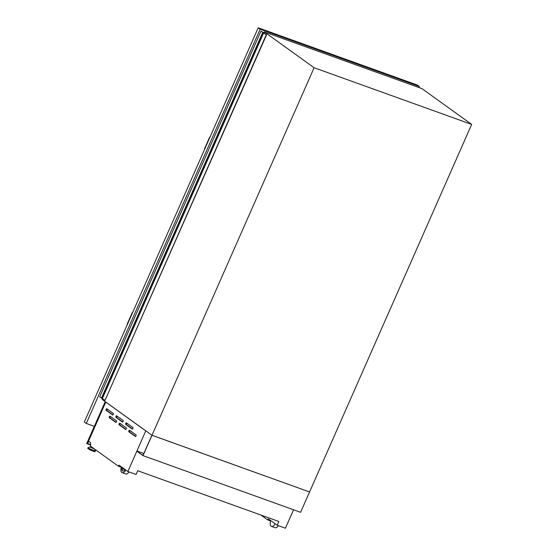 <?xml version="1.0" encoding="UTF-8"?>
<svg xmlns="http://www.w3.org/2000/svg" width="556" height="556" viewBox="0 0 556 556"><rect width="100%" height="100%" fill="white"/><g stroke="black" fill="none" stroke-linecap="round" stroke-linejoin="round"><path stroke-width="0.83" d="M143.024 455.628L300.594 512.305L309.567 491.963L151.906 435.223L143.017 455.371L136.839 451.18L143.024 455.628L314.105 67.728L264.329 31.921L263.898 32.894M143.858 453.481L136.922 450.985M125.746 423.38A0.855 0.424 -70.2 0 0 125.76 424.416L132.161 429.023A0.855 0.424 -70.2 0 0 132.21 429.051A0.855 0.424 -70.2 0 0 132.884 428.44A0.855 0.424 -70.2 0 0 132.849 427.46L126.448 422.859A0.855 0.424 -70.2 0 0 126.393 422.831A0.855 0.424 -70.2 0 0 125.746 423.38M126.963 423.227A0.855 0.424 -70.2 0 0 126.622 423.7A0.855 0.424 -70.2 0 0 126.636 424.735L132.523 428.968M115.968 416.347A0.855 0.424 -70.2 0 0 115.982 417.382L122.383 421.99A0.855 0.424 -70.2 0 0 122.431 422.018A0.855 0.424 -70.2 0 0 123.105 421.406A0.855 0.424 -70.2 0 0 123.071 420.426L116.67 415.825A0.855 0.424 -70.2 0 0 116.614 415.798A0.855 0.424 -70.2 0 0 115.968 416.347M117.184 416.194A0.855 0.424 -70.2 0 0 116.843 416.666A0.855 0.424 -70.2 0 0 116.857 417.702L122.744 421.935M106.189 409.313A0.855 0.424 -70.2 0 0 106.203 410.349L112.604 414.957A0.855 0.424 -70.2 0 0 112.653 414.984A0.855 0.424 -70.2 0 0 113.327 414.373A0.855 0.424 -70.2 0 0 113.292 413.393L106.891 408.792A0.855 0.424 -70.2 0 0 106.835 408.764A0.855 0.424 -70.2 0 0 106.189 409.313M107.405 409.16A0.855 0.424 -70.2 0 0 107.065 409.633A0.855 0.424 -70.2 0 0 107.079 410.669L112.965 414.901M128.916 430.796A0.855 0.424 -70.2 0 0 128.929 431.831L135.33 436.432A0.855 0.424 -70.2 0 0 135.386 436.46A0.855 0.424 -70.2 0 0 136.053 435.855A0.855 0.424 -70.2 0 0 136.018 434.875L129.617 430.268A0.855 0.424 -70.2 0 0 129.562 430.24A0.855 0.424 -70.2 0 0 128.916 430.796M130.132 430.643A0.855 0.424 -70.2 0 0 129.791 431.108A0.855 0.424 -70.2 0 0 129.805 432.144L135.692 436.377M119.137 423.762A0.855 0.424 -70.2 0 0 119.151 424.798L125.552 429.399A0.855 0.424 -70.2 0 0 125.607 429.427A0.855 0.424 -70.2 0 0 126.275 428.822A0.855 0.424 -70.2 0 0 126.24 427.842L119.839 423.234A0.855 0.424 -70.2 0 0 119.783 423.206A0.855 0.424 -70.2 0 0 119.137 423.762M120.353 423.609A0.855 0.424 -70.2 0 0 120.013 424.075A0.855 0.424 -70.2 0 0 120.026 425.111L125.913 429.343M109.358 416.729A0.855 0.424 -70.2 0 0 109.372 417.764L115.773 422.365A0.855 0.424 -70.2 0 0 115.829 422.393A0.855 0.424 -70.2 0 0 116.496 421.789A0.855 0.424 -70.2 0 0 116.461 420.809L110.06 416.201A0.855 0.424 -70.2 0 0 110.005 416.173A0.855 0.424 -70.2 0 0 109.358 416.729M110.574 416.576A0.855 0.424 -70.2 0 0 110.234 417.042A0.855 0.424 -70.2 0 0 110.248 418.077L116.134 422.31M92.108 447.295L91.045 446.531M93.95 448.616L90.684 447.184L90.962 446.558M105.751 402.071L145.79 430.872L127.866 471.523L118.97 465.129L118.477 466.262L90.607 446.218L90.565 442.59L88.529 441.13L105.8 402.057M124.155 468.861A1.605 0.799 109.8 0 1 123.418 469.167A1.605 0.799 109.8 0 1 123.05 468.062M121.41 466.88A5.365 2.662 -70.2 0 0 122.146 472.697A5.365 2.662 -70.2 0 0 125.795 470.035M122.139 467.408A3.649 1.807 -70.2 0 0 122.723 471.078A3.649 1.807 -70.2 0 0 125.065 469.514M102.61 398.576L102.214 399.479L151.996 435.285L309.567 491.963L471.676 124.405L314.105 67.728M293.561 509.776L285.43 528.2L277.194 525.239L278.841 521.5L137.749 470.744L136.102 474.483L127.866 471.523M261.007 515.078L267.804 519.971L270.619 520.986M267.804 519.971L268.305 518.845L277.194 525.239M471.676 124.405L421.893 88.599L264.329 31.921M118.477 466.262L121.284 467.269M145.825 430.886L105.786 402.085M270.744 520.597A5.365 2.662 -70.2 0 0 271.474 526.407A5.365 2.662 -70.2 0 0 275.123 523.752M271.474 526.407L275.067 527.7A5.365 2.662 -70.2 0 0 278.354 525.656M122.146 472.697L125.739 473.99A5.365 2.662 -70.2 0 0 129.02 471.94M124.433 469.055A1.605 0.799 109.8 0 1 123.766 469.292A1.605 0.799 109.8 0 1 123.606 469.188M122.459 467.638A3.649 1.807 -70.2 0 0 122.911 471.127M88.592 441.172L87.382 443.91L90.593 445.064M105.216 401.634L86.764 443.466L87.382 443.91M88.745 441.283L87.646 443.778L90.586 444.842M87.723 443.618L90.586 444.647M263.912 32.86L266.303 34.715L260.952 31.185L263.926 32.825M266.303 34.715L105.049 400.327L101.463 398.061L99.698 396.796L260.952 31.185M262.71 32.45L101.463 398.061M266.56 34.813L105.049 400.327M419.307 86.451L417.347 85.047L258.206 27.8L84.324 422.046L86.277 423.45L260.159 29.204L419.307 86.451L418.842 87.501M258.206 27.8L260.159 29.204M94.318 426.341L86.277 423.45M102.471 398.902L100.365 397.269M209.786 137.575A3.968 0.486 -156.2 0 1 209.591 137.283L204.434 148.973A3.968 0.486 23.8 0 0 204.636 149.258M209.591 137.283A3.968 0.486 -156.2 0 1 209.939 137.235M132.467 312.882A3.968 0.486 -156.2 0 1 132.272 312.59A3.968 0.486 -156.2 0 1 132.62 312.541M132.272 312.59L127.115 324.28A3.968 0.486 23.8 0 0 127.317 324.565M126.636 424.735L125.76 424.416M116.857 417.702L115.982 417.382M107.079 410.669L106.203 410.349M129.805 432.144L128.929 431.831M120.026 425.111L119.151 424.798M110.248 418.077L109.372 417.764M94.409 448.949L90.767 446.989M94.673 449.137L89.808 446.864L87.827 448.073C87.528 448.622 89.238 449.637 92.949 451.111C94.645 451.708 95.403 451.785 95.215 451.333A4.038 0.493 -156.2 0 1 93.193 450.909A4.038 0.493 -156.2 0 1 87.827 448.073M94.861 449.276L95.382 450.659A3.948 0.48 -156.2 0 1 93.408 450.304A3.948 0.48 -156.2 0 1 89.62 448.622A3.948 0.48 -156.2 0 1 88.209 447.497M95.382 450.659L95.382 450.965A4.038 0.493 -156.2 0 1 93.359 450.541A4.038 0.493 -156.2 0 1 87.987 447.705M92.935 451.104A3.718 0.452 -156.2 0 1 89.224 449.436A3.718 0.452 -156.2 0 1 88.119 448.442M94.749 451.361A3.718 0.452 -156.2 0 1 92.977 451.118M263.676 32.832L102.422 398.443M263.412 32.707L102.158 398.311M91.254 447.149L89.808 446.864M95.382 450.965L95.215 451.333M123.766 469.292L123.418 469.167"/></g></svg>
